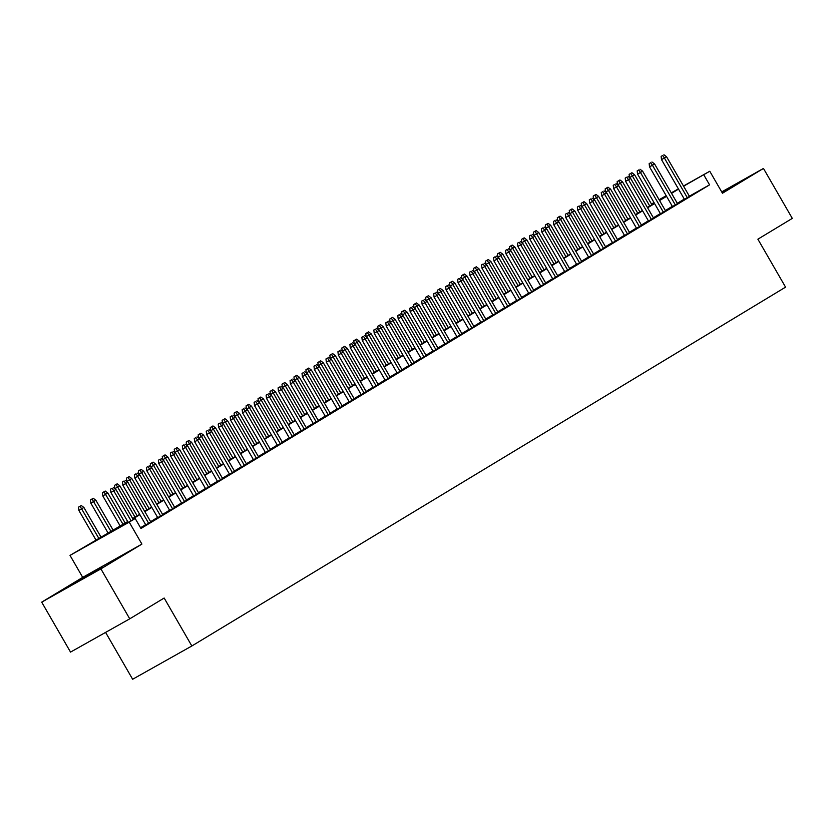 <?xml version="1.0" encoding="UTF-8"?>
<svg xmlns="http://www.w3.org/2000/svg" width="834" height="834" viewBox="0 0 834 834"><rect width="100%" height="100%" fill="white"/><g stroke="black" fill="none" stroke-linecap="round" stroke-linejoin="round"><path stroke-width="1.25" d="M722.098 192.591L733.889 185.482L721.837 192.133M74.382 583.122L102.446 567.11L74.382 583.122M105.595 632.401L132.637 679.251L191.841 645.985L785.565 287.146L757.887 239.191L792.3 218.393L763.464 168.437L721.702 191.903M191.841 645.985L164.162 598.03L129.739 618.828L70.536 652.105L41.7 602.148L100.904 568.882L141.905 544.102L129.218 522.126L70.014 555.392L127.696 521.552M141.905 544.102L82.702 577.368L41.7 602.148M82.702 577.368L70.014 555.392M129.739 618.828L100.904 568.882M684.453 199.357L689.447 196.376M672.475 206.592L677.479 203.611M660.507 213.827L665.511 210.846M648.539 221.062L653.533 218.081M636.571 228.297L641.565 225.316M624.603 235.532L629.597 232.55M612.625 242.767L617.629 239.785M600.657 250.002L605.661 247.02M588.689 257.237L593.683 254.255M576.721 264.472L581.715 261.49M564.743 271.707L569.747 268.725M552.775 278.942L557.779 275.96M540.807 286.177L545.801 283.195M528.839 293.412L533.833 290.43M516.861 300.647L521.865 297.665M504.893 307.882L509.897 304.9M492.925 315.116L497.919 312.135M480.957 322.351L485.951 319.37M468.989 329.586L473.983 326.605M457.011 336.821L462.015 333.84M445.043 344.056L450.047 341.075M433.075 351.291L438.069 348.31M421.107 358.526L426.101 355.545M409.129 365.761L414.133 362.769M397.161 372.996L402.165 370.004M385.193 380.231L390.187 377.239M373.225 387.466L378.219 384.474M361.247 394.701L366.251 391.709M349.279 401.936L354.283 398.944M337.311 409.171L342.305 406.179M325.343 416.406L330.337 413.414M313.376 423.63L318.369 420.649M301.397 430.865L306.401 427.884M289.429 438.1L294.433 435.119M277.461 445.335L282.455 442.354M265.493 452.57L270.487 449.589M253.515 459.805L258.519 456.823M241.547 467.04L246.551 464.058M229.579 474.275L234.573 471.293M217.611 481.51L222.605 478.528M205.633 488.745L210.637 485.763M193.665 495.98L198.669 492.998M181.697 503.215L186.691 500.233M169.729 510.45L174.723 507.468M157.751 517.685L162.755 514.703M145.783 524.92L150.787 521.938M127.894 521.907L111.193 531.998L135.202 518.508L140.967 528.495L709.557 184.846L689.353 196.198M684.297 199.097L677.312 203.319M672.329 206.332L665.344 210.554M660.361 213.567L653.366 217.789M648.383 220.802L641.398 225.024M636.415 228.036L629.43 232.259M624.447 235.271L617.462 239.494M612.479 242.506L605.484 246.728M600.501 249.741L593.516 253.963M588.533 256.976L581.548 261.198M576.565 264.211L569.58 268.433M564.597 271.446L557.602 275.668M552.629 278.681L545.634 282.903M540.651 285.916L533.666 290.138M528.683 293.151L521.698 297.373M516.715 300.386L509.73 304.608M504.747 307.621L497.752 311.843M492.769 314.856L485.784 319.078M480.801 322.08L473.816 326.313M468.833 329.315L461.848 333.548M456.865 336.55L449.87 340.783M444.887 343.785L437.902 348.018M432.919 351.02L425.934 355.242M420.951 358.255L413.966 362.477M408.983 365.49L401.988 369.712M397.005 372.725L390.02 376.947M385.037 379.96L378.052 384.182M373.069 387.195L366.084 391.417M361.101 394.43L354.116 398.652M349.133 401.665L342.138 405.887M337.155 408.9L330.17 413.122M325.187 416.135L318.202 420.357M313.219 423.37L306.234 427.592M301.251 430.605L294.256 434.827M289.273 437.84L282.288 442.062M277.305 445.075L270.32 449.297M265.337 452.309L258.352 456.532M253.369 459.544L246.374 463.767M241.391 466.779L234.406 471.002M229.423 474.014L222.438 478.236M217.455 481.249L210.47 485.471M205.487 488.484L198.492 492.706M193.519 495.719L186.524 499.941M181.541 502.954L174.556 507.176M169.573 510.189L162.588 514.411M157.605 517.424L150.62 521.646M145.637 524.659L140.529 527.745M140.758 528.13L141.936 527.422L140.738 528.089M683.473 186.024L709.776 171.241L722.463 193.217L763.464 168.437M709.776 171.241L683.578 186.211M709.557 184.846L703.792 174.859M135.202 518.508L129.218 522.126M651.469 204.007L654.012 202.579M659.089 199.722L666.199 195.729M671.276 192.873L678.396 188.87M666.314 195.917L659.194 199.92M654.127 202.766L651.583 204.194M132.679 518.539L139.664 514.317M144.647 511.305L151.632 507.082M156.615 504.07L163.6 499.847M168.583 496.835L175.578 492.613M180.551 489.6L187.546 485.378M192.529 482.365L199.514 478.143M204.497 475.13L211.482 470.908M216.465 467.895L223.449 463.673M228.433 460.66L235.428 456.438M240.411 453.425L247.396 449.203M252.379 446.19L259.364 441.968M264.347 438.955L271.331 434.733M276.315 431.72L283.31 427.498M288.293 424.485L295.278 420.263M300.261 417.25L307.246 413.028M312.229 410.015L319.214 405.793M324.197 402.78L331.192 398.558M336.165 395.545L343.16 391.323M348.143 388.31L355.128 384.088M360.111 381.075L367.096 376.853M372.079 373.841L379.063 369.618M384.047 366.606L391.042 362.383M396.025 359.371L403.01 355.148M407.993 352.136L414.978 347.914M419.961 344.901L426.945 340.679M431.929 337.666L438.924 333.444M443.907 330.431L450.892 326.209M455.875 323.196L462.86 318.974M467.843 315.971L474.827 311.739M479.811 308.736L486.806 304.504M491.789 301.501L498.774 297.269M503.757 294.266L510.742 290.034M515.725 287.032L522.709 282.799M527.693 279.797L534.688 275.574M539.661 272.562L546.656 268.339M551.639 265.327L558.624 261.105M563.607 258.092L570.592 253.87M575.575 250.857L582.559 246.635M587.543 243.622L594.538 239.4M599.521 236.387L606.506 232.165M611.489 229.152L618.474 224.93M623.457 221.917L630.441 217.695M635.425 214.682L642.42 210.46M647.403 207.447L654.388 203.225M659.371 200.212L666.356 195.99M678.532 189.109L671.547 193.332M666.564 196.344L659.569 200.567M654.586 203.579L647.601 207.802M642.618 210.814L635.633 215.036M630.65 218.049L623.665 222.271M618.682 225.274L611.687 229.506M606.704 232.509L599.719 236.741M594.736 239.744L587.751 243.976M582.768 246.979L575.783 251.211M570.8 254.214L563.805 258.446M558.822 261.449L551.837 265.671M546.854 268.684L539.869 272.906M534.886 275.918L527.901 280.141M522.918 283.153L515.923 287.376M510.95 290.388L503.955 294.611M498.972 297.623L491.987 301.845M487.004 304.858L480.019 309.08M475.036 312.093L468.051 316.315M463.068 319.328L456.073 323.55M451.09 326.563L444.105 330.785M439.122 333.798L432.137 338.02M427.154 341.033L420.169 345.255M415.186 348.268L408.191 352.49M403.208 355.503L396.223 359.725M391.24 362.738L384.255 366.96M379.272 369.973L372.287 374.195M367.304 377.208L360.309 381.43M355.336 384.443L348.341 388.665M343.358 391.678L336.373 395.9M331.39 398.913L324.405 403.135M319.422 406.148L312.437 410.37M307.454 413.383L300.459 417.605M295.476 420.617L288.491 424.84M283.508 427.852L276.523 432.075M271.54 435.087L264.555 439.309M259.572 442.322L252.577 446.544M247.594 449.557L240.609 453.779M235.626 456.792L228.641 461.014M223.658 464.027L216.673 468.249M211.69 471.262L204.695 475.484M199.722 478.497L192.727 482.719M187.744 485.732L180.759 489.954M175.776 492.967L168.791 497.189M163.808 500.202L156.823 504.424M151.84 507.437L144.845 511.659M139.862 514.672L132.877 518.894M112.09 488.265L110.495 489.162L112.09 488.265L113.747 490.799L115.905 489.495L133.284 519.582M131.084 520.823L113.747 490.799L110.87 492.414L128.207 522.438M110.495 489.162L110.87 492.414M115.905 489.495L113.288 487.546M81.284 505.529L78.49 507.155L81.284 505.529L83.9 507.479L78.865 510.398L96.202 540.422M80.085 506.248L99.079 538.806M83.9 507.479L101.258 537.523M78.865 510.398L78.49 507.155M124.058 481.03L122.462 481.937L124.058 481.03L125.725 483.564L127.873 482.261L150.839 522.032M148.681 523.335L125.725 483.564L122.838 485.179L145.846 525.024M122.462 481.937L122.838 485.179M127.873 482.261L125.256 480.311M136.025 473.795L134.43 474.702L136.025 473.795L137.693 476.329L139.841 475.026L162.807 514.797M160.66 516.1L137.693 476.329L134.806 477.945L157.814 517.789M134.43 474.702L134.806 477.945M139.841 475.026L137.224 473.076M148.004 466.56L146.398 467.467L148.004 466.56L149.661 469.094L151.819 467.791L174.786 507.562M172.628 508.865L149.661 469.094L146.784 470.71L169.782 510.554M146.398 467.467L146.784 470.71M151.819 467.791L149.203 465.841M159.972 459.326L158.366 460.232L159.972 459.326L161.629 461.859L163.787 460.556L186.753 500.327M184.595 501.63L161.629 461.859L158.752 463.475L181.749 503.319M158.366 460.232L158.752 463.475M163.787 460.556L161.171 458.606M93.252 498.294L90.458 499.92L93.252 498.294L95.868 500.244L90.843 503.163L108.243 533.301M92.053 499.013L111.068 531.592M95.868 500.244L113.226 530.288M90.843 503.163L90.458 499.92M105.23 491.059L102.426 492.685L105.23 491.059L107.847 493.009L102.811 495.928L120.211 526.066M104.031 491.779L123.036 524.357M107.847 493.009L125.194 523.064M102.811 495.928L102.426 492.685M117.198 483.824L114.394 485.451L117.198 483.824L119.815 485.774L117.657 487.077L135.014 517.122M115.999 484.544L117.657 487.077L114.811 488.672M119.815 485.774L137.162 515.829M114.779 488.651L114.394 485.451M129.166 476.589L126.372 478.216L129.166 476.589L131.782 478.539L129.624 479.842L146.982 509.887M127.967 477.309L129.624 479.842L126.778 481.437L126.372 478.216M131.782 478.539L149.13 508.594M171.94 452.091L170.345 452.998L171.94 452.091L173.597 454.624L175.755 453.321L198.721 493.092M196.563 494.395L173.597 454.624L170.72 456.24L193.728 496.084M170.345 452.998L170.72 456.24M175.755 453.321L173.138 451.371M141.134 469.354L138.34 470.981L141.134 469.354L143.75 471.304L141.603 472.607L158.95 502.652M139.935 470.074L141.603 472.607L138.746 474.202M143.75 471.304L161.108 501.359M138.715 474.181L138.34 470.981M183.907 444.856L182.312 445.763L183.907 444.856L185.575 447.389L187.723 446.086L210.689 485.857M208.542 487.16L185.575 447.389L182.688 449.005L205.696 488.849M182.312 445.763L182.688 449.005M187.723 446.086L185.106 444.136M153.102 462.119L150.308 463.746L153.102 462.119L155.729 464.069L153.571 465.372L170.918 495.427M151.913 462.839L153.571 465.372L150.714 466.977M155.729 464.069L173.076 494.124M150.683 466.946L150.308 463.746M195.886 437.621L194.28 438.528L195.886 437.621L197.543 440.154L199.701 438.851L222.668 478.633M220.51 479.925L197.543 440.154L194.666 441.77L217.664 481.614M194.28 438.528L194.666 441.77M199.701 438.851L197.074 436.901M165.08 454.884L162.276 456.511L165.08 454.884L167.697 456.834L165.539 458.137L182.896 488.192M163.881 455.604L165.539 458.137L162.693 459.743M167.697 456.834L185.044 486.889M162.651 459.711L162.276 456.511M207.854 430.386L206.248 431.293L207.854 430.386L209.511 432.919L211.669 431.616L234.635 471.398M232.477 472.69L209.511 432.919L206.634 434.535L229.631 474.379M206.248 431.293L206.634 434.535M211.669 431.616L209.053 429.666M177.048 447.649L174.254 449.276L177.048 447.649L179.664 449.599L177.506 450.902L194.864 480.957M175.849 448.369L177.506 450.902L174.66 452.508M179.664 449.599L197.012 479.654M174.629 452.476L174.254 449.276M219.822 423.151L218.227 424.058L219.822 423.151L221.479 425.684L223.637 424.381L246.603 464.163M244.445 465.455L221.479 425.684L218.602 427.3L241.61 467.144M218.227 424.058L218.602 427.3M223.637 424.381L221.02 422.431M189.016 440.415L186.222 442.041L189.016 440.415L191.632 442.364L189.485 443.667L206.832 473.722M187.817 441.134L189.485 443.667L186.628 445.273L186.222 442.041M191.632 442.364L208.99 472.419M231.789 415.916L230.194 416.823L231.789 415.916L233.457 418.449L235.605 417.146L258.571 456.928M256.424 458.231L233.457 418.449L230.57 420.065L253.578 459.909M230.194 416.823L230.57 420.065M235.605 417.146L232.988 415.196M200.984 433.18L198.19 434.806L200.984 433.18L203.611 435.129L201.453 436.432L218.8 466.487M199.795 433.909L201.453 436.432L198.596 438.038M203.611 435.129L220.958 465.184M198.565 438.006L198.19 434.806M243.768 408.691L242.162 409.588L243.768 408.691L245.425 411.214L247.583 409.911L270.539 449.693M268.392 450.996L245.425 411.214L242.548 412.83L265.546 452.674M242.162 409.588L242.548 412.83M247.583 409.911L244.956 407.962M212.962 425.945L210.158 427.571L212.962 425.945L215.579 427.894L213.421 429.197L230.768 459.253M211.763 426.674L213.421 429.197L210.575 430.803M215.579 427.894L232.926 457.949M210.533 430.771L210.158 427.571M255.736 401.456L254.13 402.353L255.736 401.456L257.393 403.979L259.551 402.676L282.517 442.458M280.36 443.761L257.393 403.979L254.516 405.595L277.513 445.439M254.13 402.353L254.516 405.595M259.551 402.676L256.935 400.727M224.93 418.71L222.136 420.336L224.93 418.71L227.546 420.659L225.388 421.962L242.746 452.018M223.731 419.439L225.388 421.962L222.542 423.568M227.546 420.659L244.894 450.714M222.511 423.536L222.136 420.336M236.898 411.475L234.104 413.101L236.898 411.475L239.514 413.424L237.367 414.727L254.714 444.783M235.699 412.204L237.367 414.727L234.51 416.333M239.514 413.424L256.872 443.479M234.479 416.302L234.104 413.101M248.866 404.24L246.072 405.866L248.866 404.24L251.482 406.189L249.335 407.492L266.682 437.548M247.667 404.97L249.335 407.492L246.478 409.098M251.482 406.189L268.84 436.245M246.447 409.067L246.072 405.866M267.704 394.221L266.109 395.118L267.704 394.221L269.361 396.744L271.519 395.441L294.485 435.223M292.327 436.526L269.361 396.744L266.484 398.36L289.481 438.204M266.109 395.118L266.484 398.36M271.519 395.441L268.902 393.492M279.671 386.986L278.076 387.883L279.671 386.986L281.339 389.509L283.487 388.206L306.453 427.988M304.306 429.291L281.339 389.509L278.452 391.125L301.46 430.969M278.076 387.883L278.452 391.125M283.487 388.206L280.87 386.257M291.639 379.751L290.044 380.648L291.639 379.751L293.307 382.274L295.455 380.971L318.421 420.753M316.274 422.056L293.307 382.274L290.43 383.89L313.428 423.735M290.044 380.648L290.43 383.89M295.455 380.971L292.838 379.022M260.844 397.005L258.04 398.631L260.844 397.005L263.461 398.954L261.303 400.257L278.65 430.313M259.645 397.735L261.303 400.257L258.457 401.863M263.461 398.954L280.808 429.01M258.415 401.832L258.04 398.631M303.618 372.517L302.012 373.413L303.618 372.517L305.275 375.039L307.433 373.736L330.4 413.518M328.242 414.821L305.275 375.039L302.398 376.655L325.396 416.5M302.012 373.413L302.398 376.655M307.433 373.736L304.817 371.787M272.812 389.77L270.007 391.396L272.812 389.77L275.428 391.719L273.271 393.022L290.628 423.078M271.613 390.5L273.271 393.022L270.424 394.628M275.428 391.719L292.776 421.775M270.393 394.597L270.007 391.396M315.586 365.282L313.98 366.178L315.586 365.282L317.243 367.804L319.401 366.501L342.367 406.283M340.209 407.586L317.243 367.804L314.366 369.42L337.363 409.265M313.98 366.178L314.366 369.42M319.401 366.501L316.784 364.552M284.78 382.535L281.986 384.161L284.78 382.535L287.396 384.484L285.238 385.788L302.596 415.843M283.581 383.265L285.238 385.788L282.392 387.393M287.396 384.484L304.754 414.54M282.361 387.362L281.986 384.161M327.553 358.047L325.958 358.943L327.553 358.047L329.211 360.569L331.369 359.266L354.335 399.048M352.177 400.351L329.211 360.569L326.334 362.185L349.342 402.03M325.958 358.943L326.334 362.185M331.369 359.266L328.752 357.317M296.748 375.3L293.954 376.926L296.748 375.3L299.364 377.249L297.217 378.553L314.564 408.608M295.549 376.03L297.217 378.553L294.36 380.158L293.954 376.926M299.364 377.249L316.722 407.305M339.521 350.812L337.926 351.708L339.521 350.812L341.189 353.335L343.337 352.031L366.303 391.813M364.156 393.116L341.189 353.335L338.302 354.95L361.31 394.795M337.926 351.708L338.302 354.95M343.337 352.031L340.72 350.082M308.716 368.065L305.922 369.691L308.716 368.065L311.343 370.015L309.185 371.318L326.532 401.373M307.527 368.795L309.185 371.318L306.328 372.923M311.343 370.015L328.69 400.07M306.297 372.892L305.922 369.691M351.5 343.577L349.894 344.473L351.5 343.577L353.157 346.1L355.315 344.796L378.282 384.578M376.124 385.881L353.157 346.1L350.28 347.715L373.278 387.56M349.894 344.473L350.28 347.715M355.315 344.796L352.688 342.847M320.694 360.83L317.89 362.456L320.694 360.83L323.311 362.78L321.153 364.083L338.51 394.138M319.495 361.56L321.153 364.083L318.307 365.688M323.311 362.78L340.658 392.835M318.265 365.657L317.89 362.456M363.468 336.342L361.862 337.238L363.468 336.342L365.125 338.865L367.283 337.562L390.249 377.343M388.091 378.646L365.125 338.865L362.248 340.481L385.245 380.325M361.862 337.238L362.248 340.481M367.283 337.562L364.666 335.612M332.662 353.595L329.868 355.221L332.662 353.595L335.278 355.545L333.12 356.848L350.478 386.903M331.463 354.325L333.12 356.848L330.274 358.453M335.278 355.545L352.626 385.6M330.243 358.422L329.868 355.221M375.436 329.107L373.841 330.003L375.436 329.107L377.093 331.63L379.251 330.327L402.217 370.108M400.059 371.411L377.093 331.63L374.216 333.246L397.224 373.09M373.841 330.003L374.216 333.246M379.251 330.327L376.634 328.377M344.63 346.36L341.836 347.986L344.63 346.36L347.246 348.31L345.099 349.613L362.446 379.668M343.431 347.09L345.099 349.613L342.242 351.218M347.246 348.31L364.604 378.365M342.211 351.187L341.836 347.986M387.403 321.872L385.808 322.768L387.403 321.872L389.071 324.395L391.219 323.092L414.185 362.873M412.038 364.177L389.071 324.395L386.184 326.011L409.192 365.855M385.808 322.768L386.184 326.011M391.219 323.092L388.602 321.142M399.382 314.637L397.776 315.533L399.382 314.637L401.039 317.16L403.197 315.857L426.164 355.638M424.006 356.942L401.039 317.16L398.162 318.776L421.16 358.62M397.776 315.533L398.162 318.776M403.197 315.857L400.57 313.907M411.35 307.402L409.744 308.299L411.35 307.402L413.007 309.925L415.165 308.622L438.131 348.404M435.974 349.707L413.007 309.925L410.13 311.551L433.127 351.385M409.744 308.299L410.13 311.551M415.165 308.622L412.549 306.672M356.598 339.125L353.804 340.752L356.598 339.125L359.225 341.075L357.067 342.378L374.414 372.433M355.409 339.855L357.067 342.378L354.21 343.983L353.804 340.752M359.225 341.075L376.572 371.13M368.576 331.89L365.772 333.517L368.576 331.89L371.193 333.84L369.035 335.143L386.382 365.198M367.377 332.62L369.035 335.143L366.189 336.748M371.193 333.84L388.54 363.895M366.147 336.728L365.772 333.517M380.544 324.655L377.75 326.282L380.544 324.655L383.16 326.605L381.002 327.908L398.36 357.963M379.345 325.385L381.002 327.908L378.156 329.513M383.16 326.605L400.508 356.66M378.125 329.493L377.75 326.282M423.318 300.167L421.723 301.064L423.318 300.167L424.975 302.69L427.133 301.387L450.099 341.169M447.941 342.472L424.975 302.69L422.098 304.316L445.095 344.15M421.723 301.064L422.098 304.316M427.133 301.387L424.516 299.437M392.512 317.42L389.718 319.047L392.512 317.42L395.128 319.37L392.981 320.673L410.328 350.728M391.313 318.15L392.981 320.673L390.124 322.278M395.128 319.37L412.486 349.425M390.093 322.258L389.718 319.047M435.285 292.932L433.69 293.829L435.285 292.932L436.953 295.455L439.101 294.152L462.067 333.934M459.92 335.237L436.953 295.455L434.066 297.081L457.074 336.915M433.69 293.829L434.066 297.081M439.101 294.152L436.484 292.202M404.48 310.196L401.686 311.812L404.48 310.196L407.107 312.135L404.949 313.438L422.296 343.493M403.291 310.915L404.949 313.438L402.092 315.043M407.107 312.135L424.454 342.19M402.061 315.023L401.686 311.812M447.253 285.697L445.658 286.594L447.253 285.697L448.921 288.22L451.069 286.917L474.035 326.699M471.888 328.002L448.921 288.22L446.044 289.846L469.042 329.68M445.658 286.594L446.044 289.846M451.069 286.917L448.452 284.978M416.458 302.961L413.654 304.577L416.458 302.961L419.075 304.9L416.917 306.203L434.264 336.258M415.259 303.68L416.917 306.203L414.071 307.809M419.075 304.9L436.422 334.955M414.029 307.788L413.654 304.577M459.232 278.462L457.626 279.359L459.232 278.462L460.889 280.985L463.047 279.682L486.013 319.464M483.856 320.767L460.889 280.985L458.012 282.611L481.009 322.445M457.626 279.359L458.012 282.611M463.047 279.682L460.431 277.743M428.426 295.726L425.621 297.342L428.426 295.726L431.042 297.665L428.884 298.968L446.242 329.023M427.227 296.445L428.884 298.968L426.038 300.574L425.621 297.342M431.042 297.665L448.39 327.72M471.2 271.227L469.594 272.124L471.2 271.227L472.857 273.75L475.015 272.447L497.981 312.229M495.823 313.532L472.857 273.75L469.98 275.376L492.977 315.21M469.594 272.124L469.98 275.376M475.015 272.447L472.398 270.508M483.167 263.992L481.572 264.889L483.167 263.992L484.835 266.515L486.983 265.212L509.949 304.994M507.791 306.297L484.835 266.515L481.948 268.141L504.956 307.975M481.572 264.889L481.948 268.141M486.983 265.212L484.366 263.273M495.135 256.757L493.54 257.654L495.135 256.757L496.803 259.28L498.951 257.987L521.917 297.759M519.77 299.062L496.803 259.28L493.916 260.906L516.924 300.74M493.54 257.654L493.916 260.906M498.951 257.987L496.334 256.038M440.394 288.491L437.6 290.107L440.394 288.491L443.01 290.43L440.863 291.733L458.21 321.788M439.195 289.21L440.863 291.733L438.006 293.339M443.01 290.43L460.368 320.485M437.975 293.318L437.6 290.107M452.362 281.256L449.568 282.872L452.362 281.256L454.978 283.206L452.831 284.498L470.178 314.554M451.163 281.975L452.831 284.498L449.974 286.104M454.978 283.206L472.336 313.25M449.943 286.083L449.568 282.872M464.329 274.021L461.536 275.637L464.329 274.021L466.957 275.971L464.799 277.263L482.146 307.319M463.141 274.74L464.799 277.263L461.942 278.869L461.536 275.637M466.957 275.971L484.304 306.015M507.114 249.522L505.508 250.419L507.114 249.522L508.771 252.045L510.929 250.753L533.896 290.524M531.738 291.827L508.771 252.045L505.894 253.672L528.892 293.505M505.508 250.419L505.894 253.672M510.929 250.753L508.302 248.803M476.308 266.786L473.503 268.402L476.308 266.786L478.924 268.736L476.767 270.028L494.124 300.084M475.109 267.506L476.767 270.028L473.921 271.634M478.924 268.736L496.272 298.781M473.879 271.613L473.503 268.402M519.082 242.287L517.476 243.184L519.082 242.287L520.739 244.81L522.897 243.518L545.863 283.289M543.705 284.592L520.739 244.81L517.862 246.437L540.859 286.271M517.476 243.184L517.862 246.437M522.897 243.518L520.28 241.568M488.276 259.551L485.482 261.167L488.276 259.551L490.892 261.501L488.734 262.793L506.092 292.849M487.077 260.271L488.734 262.793L485.888 264.399M490.892 261.501L508.24 291.546M485.857 264.378L485.482 261.167M531.049 235.052L529.454 235.949L531.049 235.052L532.707 237.575L534.865 236.283L557.831 276.054M555.673 277.357L532.707 237.575L529.83 239.202L552.838 279.036M529.454 235.949L529.83 239.202M534.865 236.283L532.248 234.333M500.244 252.316L497.45 253.932L500.244 252.316L502.86 254.266L500.713 255.569L518.06 285.614M499.045 253.036L500.713 255.569L497.856 257.164M502.86 254.266L520.218 284.311M497.825 257.143L497.45 253.932M543.017 227.818L541.422 228.714L543.017 227.818L544.685 230.351L546.833 229.048L569.799 268.819M567.652 270.122L544.685 230.351L541.798 231.967L564.806 271.801M541.422 228.714L541.798 231.967M546.833 229.048L544.216 227.098M512.212 245.081L509.418 246.697L512.212 245.081L514.839 247.031L512.681 248.334L530.028 278.379M511.023 245.801L512.681 248.334L509.824 249.929M514.839 247.031L532.186 277.076M509.793 249.908L509.418 246.697M554.996 220.583L553.39 221.479L554.996 220.583L556.653 223.116L558.811 221.813L581.778 261.584M579.62 262.887L556.653 223.116L553.776 224.732L576.774 264.566M553.39 221.479L553.776 224.732M558.811 221.813L556.184 219.863M524.19 237.846L521.386 239.462L524.19 237.846L526.807 239.796L524.649 241.099L541.996 271.144M522.991 238.566L524.649 241.099L521.803 242.694M526.807 239.796L544.154 269.841M521.761 242.673L521.386 239.462M566.964 213.348L565.358 214.244L566.964 213.348L568.621 215.881L570.779 214.578L593.745 254.349M591.587 255.652L568.621 215.881L565.744 217.497L588.741 257.331M565.358 214.244L565.744 217.497M570.779 214.578L568.163 212.628M536.158 230.611L533.364 232.227L536.158 230.611L538.774 232.561L536.616 233.864L553.974 263.909M534.959 231.331L536.616 233.864L533.77 235.459L533.364 232.227M538.774 232.561L556.122 262.606M578.932 206.113L577.336 207.009L578.932 206.113L580.589 208.646L582.747 207.343L605.713 247.114M603.555 248.417L580.589 208.646L577.712 210.262L600.72 250.096M577.336 207.009L577.712 210.262M582.747 207.343L580.13 205.393M548.126 223.376L545.332 224.992L548.126 223.376L550.742 225.326L548.595 226.629L565.942 256.674M546.927 224.096L548.595 226.629L545.738 228.224M550.742 225.326L568.1 255.371M545.707 228.203L545.332 224.992M590.899 198.878L589.304 199.774L590.899 198.878L592.567 201.411L594.715 200.108L617.681 239.879M615.534 241.182L592.567 201.411L589.68 203.027L612.688 242.871M589.304 199.774L589.68 203.027M594.715 200.108L592.098 198.158M560.094 216.142L557.3 217.757L560.094 216.142L562.721 218.091L560.563 219.394L577.91 249.439M558.905 216.861L560.563 219.394L557.706 220.989M562.721 218.091L580.068 248.136M557.675 220.968L557.3 217.757M602.878 191.643L601.272 192.539L602.878 191.643L604.535 194.176L606.693 192.873L629.649 232.644M627.502 233.947L604.535 194.176L601.658 195.792L624.656 235.636M601.272 192.539L601.658 195.792M606.693 192.873L604.066 190.923M572.072 208.907L569.268 210.522L572.072 208.907L574.689 210.856L572.531 212.159L589.878 242.204M570.873 209.626L572.531 212.159L569.685 213.754M574.689 210.856L592.036 240.901M569.643 213.733L569.268 210.522M614.846 184.408L613.24 185.315L614.846 184.408L616.503 186.941L618.661 185.638L641.627 225.409M639.469 226.712L616.503 186.941L613.626 188.557L636.623 228.401M613.24 185.315L613.626 188.557M618.661 185.638L616.045 183.688M584.04 201.672L581.246 203.298L584.04 201.672L586.656 203.621L584.498 204.924L601.856 234.969M582.841 202.391L584.498 204.924L581.652 206.519M586.656 203.621L604.004 233.666M581.621 206.498L581.246 203.298M626.814 177.173L625.208 178.08L626.814 177.173L628.471 179.706L630.629 178.403L653.595 218.174M651.437 219.478L628.471 179.706L625.594 181.322L648.591 221.166M625.208 178.08L625.594 181.322M630.629 178.403L628.012 176.454M596.008 194.437L593.214 196.063L596.008 194.437L598.624 196.386L596.477 197.689L613.824 227.734M594.809 195.156L596.477 197.689L593.62 199.284L593.214 196.063M598.624 196.386L615.982 226.431M638.781 169.938L637.186 170.845L638.781 169.938L640.449 172.471L642.597 171.168L665.563 210.939M663.405 212.243L640.449 172.471L637.562 174.087L660.57 213.931M637.186 170.845L637.562 174.087M642.597 171.168L639.98 169.219M607.976 187.202L605.182 188.828L607.976 187.202L610.592 189.151L608.445 190.454L625.792 220.499M606.777 187.921L608.445 190.454L605.588 192.049M610.592 189.151L627.95 219.206M605.557 192.028L605.182 188.828M650.749 162.703L649.154 163.61L650.749 162.703L652.417 165.236L654.565 163.933L677.531 203.704M675.384 205.008L652.417 165.236L649.53 166.852L672.538 206.696M649.154 163.61L649.53 166.852M654.565 163.933L651.948 161.984M619.954 179.967L617.15 181.593L619.954 179.967L622.571 181.916L620.413 183.219L637.76 213.264M618.755 180.686L620.413 183.219L617.567 184.814M622.571 181.916L639.918 211.972M617.525 184.794L617.15 181.593M662.728 155.468L661.122 156.375L662.728 155.468L664.385 158.001L666.543 156.698L689.51 196.47M687.352 197.773L664.385 158.001L661.508 159.617L684.505 199.462M661.122 156.375L661.508 159.617M666.543 156.698L663.927 154.749M631.922 172.732L629.117 174.358L631.922 172.732L634.538 174.681L632.38 175.984L649.738 206.029M630.723 173.451L632.38 175.984L629.534 177.579M634.538 174.681L651.886 204.737M629.493 177.559L629.117 174.358"/></g></svg>
